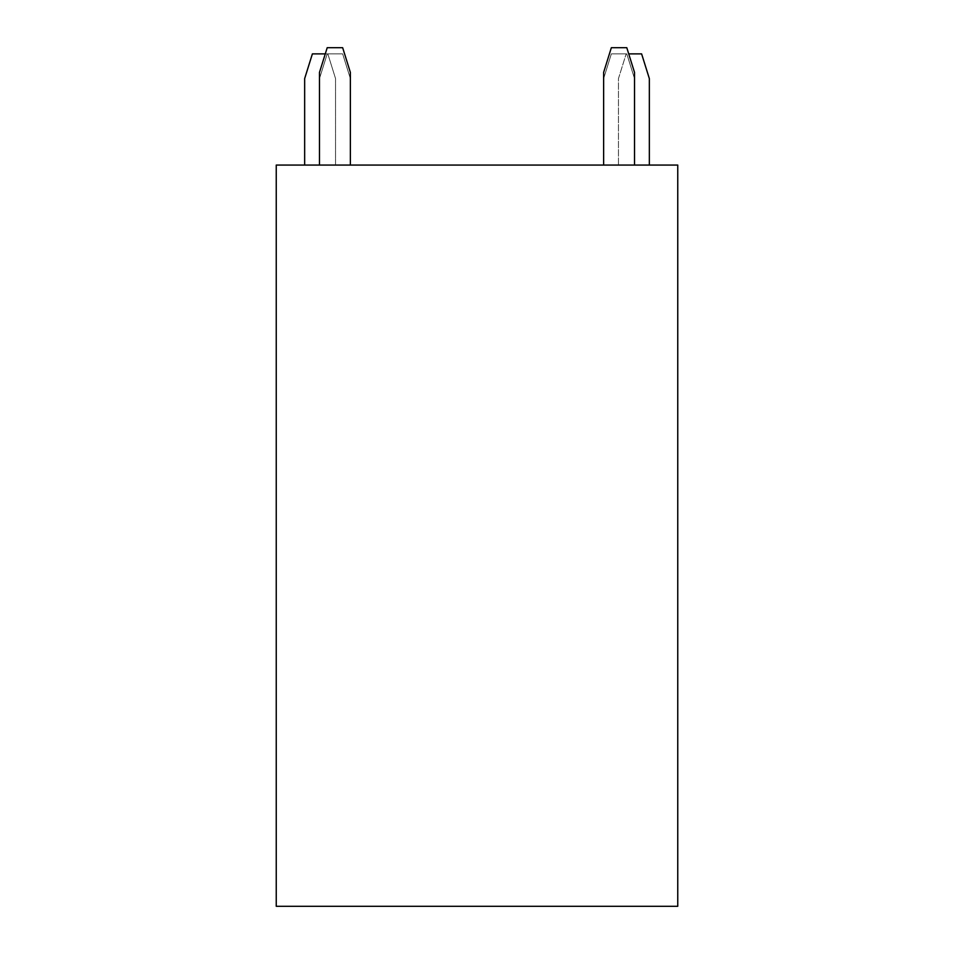 <?xml version="1.0" encoding="UTF-8"?>
<svg xmlns="http://www.w3.org/2000/svg" width="954" height="954" viewBox="0 0 954 954"><rect width="100%" height="100%" fill="white"/><g stroke="black" fill="none" stroke-linecap="round" stroke-linejoin="round"><path stroke-width="0.72" stroke-dasharray="4.77 3.58" d="M276.243 906.3L276.243 165.066L677.757 165.066L677.757 906.3L276.243 906.3M319.483 72.409L327.21 47.7L319.483 72.409L319.483 165.066L350.368 165.066L319.483 165.066L350.368 165.066L350.368 72.409L350.368 165.066L319.483 165.066L350.368 165.066L350.368 72.409L342.653 47.7L327.21 47.7L342.653 47.7L350.368 72.409L342.653 47.7L327.21 47.7L319.483 72.409L319.483 165.066L350.368 165.066L350.368 78.586L350.368 165.066L319.483 165.066L350.368 165.066L350.368 78.586L342.653 53.877L327.21 53.877L319.483 78.586L327.21 53.877L342.653 53.877L350.368 78.586L350.368 165.066L319.483 165.066L350.368 165.066L350.368 78.586L342.653 53.877L327.21 53.877L319.483 78.586L319.483 165.066L350.368 165.066L350.368 78.586L342.653 53.877L350.368 78.586L350.368 165.066L319.483 165.066L319.483 72.409M319.483 165.066L319.483 78.586L319.483 165.066L319.483 78.586L327.21 53.877L319.483 78.586L319.483 165.066L319.483 78.586L327.21 53.877L342.653 53.877L327.21 53.877L319.483 78.586L319.483 165.066L319.483 78.586L327.21 53.877L342.653 53.877L350.368 78.586L350.368 165.066M342.653 53.877L327.21 53.877L342.653 53.877L350.368 78.586L342.653 53.877M304.66 165.066L304.66 78.586L312.387 53.877L327.83 53.877L335.546 78.586L335.546 165.066L304.66 165.066L335.546 165.066L335.546 78.586L327.83 53.877L325.278 53.877M603.632 72.409L611.347 47.7L603.632 72.409L603.632 165.066L634.517 165.066L603.632 165.066L634.517 165.066L634.517 72.409L634.517 165.066L603.632 165.066L634.517 165.066L634.517 72.409L626.79 47.7L611.347 47.7L626.79 47.7L634.517 72.409L626.79 47.7L611.347 47.7L603.632 72.409L603.632 165.066L634.517 165.066L634.517 78.586L634.517 165.066L603.632 165.066L634.517 165.066L634.517 78.586L626.79 53.877L611.347 53.877L603.632 78.586L611.347 53.877L626.79 53.877L634.517 78.586L634.517 165.066L603.632 165.066L634.517 165.066L634.517 78.586L626.79 53.877L611.347 53.877L603.632 78.586L603.632 165.066L634.517 165.066L634.517 78.586L626.79 53.877L634.517 78.586L634.517 165.066L603.632 165.066L603.632 72.409M603.632 165.066L603.632 78.586L603.632 165.066L603.632 78.586L611.347 53.877L603.632 78.586L603.632 165.066L603.632 78.586L611.347 53.877L626.79 53.877L611.347 53.877L603.632 78.586L603.632 165.066L603.632 78.586L611.347 53.877L626.79 53.877L634.517 78.586L634.517 165.066M626.79 53.877L611.347 53.877L626.79 53.877L634.517 78.586L626.79 53.877M649.34 165.066L618.454 165.066L618.454 78.586L626.17 53.877L618.454 78.586L618.454 165.066L649.34 165.066L649.34 78.586L641.613 53.877L628.722 53.877"/><path stroke-width="1.43" d="M276.243 906.3L276.243 165.066L677.757 165.066L677.757 906.3L276.243 906.3M350.368 165.066L350.368 72.409L342.653 47.7L327.21 47.7L319.483 72.409L319.483 165.066M325.278 53.877L312.387 53.877L304.66 78.586L304.66 165.066M634.517 165.066L634.517 72.409L626.79 47.7L611.347 47.7L603.632 72.409L603.632 165.066M628.722 53.877L641.613 53.877L649.34 78.586L649.34 165.066"/></g></svg>
